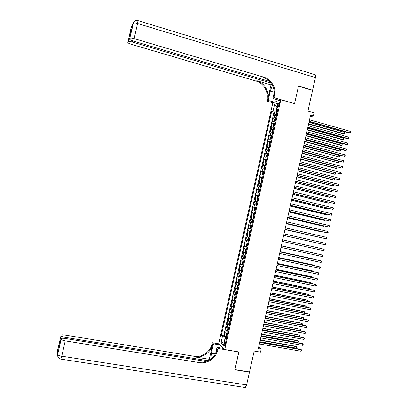 <?xml version="1.0" encoding="UTF-8"?>
<svg xmlns="http://www.w3.org/2000/svg" width="408" height="408" viewBox="0 0 408 408"><rect width="100%" height="100%" fill="white"/><g stroke="black" fill="none" stroke-linecap="round" stroke-linejoin="round"><path stroke-width="0.61" d="M225.435 344.199C225.711 342.531 225.588 341.7 225.068 341.705L224.349 343.205C224.074 344.867 224.196 345.698 224.716 345.698L225.435 344.199M272.814 102.852L218.688 343.75L224.747 349.539L280.837 99.725L272.814 102.852M224.747 349.539L238.894 351.941L234.931 369.617L249.507 371.974L254.189 351.053L260.528 352.14L261.207 349.095L258.667 347.101M280.837 99.725L294.556 103.693L298.472 86.21L312.548 90.403L307.913 111.098L314.063 112.868L313.39 115.877L310.6 115.082L258.33 348.595L261.207 349.095M276.558 115.229L273.89 115.408L274.691 111.843L276.532 112.363M276.022 117.621L273.355 117.784L275.211 118.305M273.355 117.784L272.554 121.349L275.216 121.207M273.875 127.189L271.218 127.291L272.019 123.726L273.89 124.246M272.529 133.171L269.882 133.238L270.683 129.673L272.564 130.188M271.187 139.159L268.551 139.184L269.351 135.614L271.244 136.129M269.841 145.146L267.215 145.131L268.015 141.566L269.923 142.076M268.495 151.133L265.878 151.082L266.679 147.512L268.602 148.022M267.153 157.121L264.537 157.034L265.343 153.464L267.281 153.969M265.807 163.113L263.201 162.986L264.007 159.416L265.96 159.921L265.45 160.533L265.047 162.323L265.322 162.869L265.853 162.899M264.46 169.106L261.865 168.943L262.665 165.368L264.639 165.872L264.109 166.5L263.706 168.285L263.971 168.835L264.512 168.886M263.114 175.098L260.528 174.894L261.329 171.324L263.349 171.834M261.768 181.096L259.192 180.851L259.993 177.281L262.171 177.827M260.421 187.094L257.851 186.813L258.657 183.238L261.125 183.85M259.075 193.091L256.515 192.77L257.315 189.195L259.814 189.807M257.728 199.089L255.173 198.732L255.979 195.157L258.473 195.764M256.382 205.091L253.832 204.699L254.638 201.119L257.137 201.72M255.031 211.094L252.496 210.661L253.297 207.08L255.801 207.677M253.684 217.102L251.155 216.628L251.96 213.047L254.464 213.634M252.338 223.105L249.813 222.595L250.619 219.014L253.123 219.596M250.986 229.112L248.472 228.567L249.278 224.981L251.787 225.558M249.64 235.125L247.131 234.534L247.936 230.954L250.446 231.52L248.62 231.106L249.161 228.709M247.131 234.534L249.645 235.095M249.099 237.527L246.595 236.926L245.789 240.506L248.304 241.062M247.748 243.54L245.254 242.898L244.448 246.483L246.962 247.029M246.396 249.553L243.913 248.87L243.107 252.455L245.626 252.996M245.045 255.566L242.571 254.847L241.766 258.432L244.285 258.968M243.698 261.584L241.23 260.824L240.424 264.41L242.944 264.94M242.347 267.602L239.884 266.801L239.078 270.392L241.602 270.912M240.995 273.62L238.542 272.784L237.737 276.374L240.261 276.889L239.761 276.7L239.537 275.925L239.94 274.13L240.424 273.707L239.756 276.68M239.644 279.638L237.201 278.766L236.395 282.356L238.7 282.82M238.287 285.661L235.855 284.748L235.049 288.339L237.155 288.757M236.936 291.684L234.513 290.736L233.702 294.326L236.212 294.918M235.584 297.707L233.167 296.718L232.361 300.314L234.355 300.696M234.233 303.736L231.821 302.71L231.015 306.301L232.994 306.678M232.876 309.764L230.479 308.698L229.668 312.293L231.637 312.661M231.525 315.792L229.133 314.69L228.322 318.286L230.28 318.643M230.168 321.825L227.786 320.683L226.976 324.278L228.924 324.63M228.817 327.859L226.44 326.675L225.629 330.271L227.567 330.618M277.935 104.677L277.634 106.009C277.415 107.161 277.511 107.707 277.914 107.641L279.307 104.162C279.526 103.015 279.434 102.474 279.026 102.541L277.935 104.677L279.118 105.014M226.435 338.446L224.976 338.615L226.165 339.67L277.909 109.211L276.374 109.752L277.598 110.588M224.976 338.615L223.467 345.341L220.968 343L222.457 336.37L221.325 335.361L271.636 111.425L273.105 110.905L274.579 104.341L277.868 103.091L276.374 109.752M274.691 111.843L273.982 112.088L223.737 335.784L224.283 336.269L226.205 336.605M227.46 333.892L225.094 332.668L224.283 336.269M228.001 331.48L225.629 330.271M229.357 325.446L226.976 324.278M230.709 319.413L228.322 318.286M232.065 313.385L229.668 312.293M233.417 307.351L231.015 306.301M234.773 301.323L232.361 300.314M236.125 295.3L233.702 294.326M237.476 289.277L235.049 288.339M238.833 283.254L236.395 282.356M240.184 277.231L237.737 276.374M241.536 271.213L239.078 270.392M242.888 265.195L240.424 264.41M244.239 259.177L241.766 258.432M245.585 253.159L243.107 252.455M246.937 247.146L244.448 246.483M248.288 241.133L245.789 240.506M247.936 230.954L248.62 231.106M249.278 224.981L251.797 225.512M250.619 219.014L253.144 219.504M251.96 213.047L254.495 213.496M253.297 207.08L255.841 207.494M254.638 201.119L257.188 201.491M255.979 195.157L258.534 195.488M257.315 189.195L259.886 189.49M258.657 183.238L261.232 183.493M259.993 177.281L262.579 177.495M261.329 171.324L263.925 171.503M262.665 165.368L265.266 165.51M264.007 159.416L266.613 159.518M265.343 153.464L267.959 153.53M266.679 147.512L269.305 147.538M268.015 141.566L270.647 141.55M269.351 135.614L271.993 135.568M270.683 129.673L273.335 129.581M272.019 123.726L274.681 123.599M276.522 109.859L276.211 111.246L273.105 110.905M277.379 111.573L276.211 111.246M310.223 116.759L313.39 115.877M226.634 337.574L225.435 337.36L225.16 338.594M273.982 112.088L271.636 111.425M223.737 335.784L221.325 335.361M222.457 336.37L225.435 337.36M277.012 106.906L274.579 104.341M220.968 343L224.293 341.669M309.137 121.604L349.105 132.911L349.809 132.784L309.208 121.288M350.14 131.31L350.523 131.988L350.39 132.575L349.809 132.784L350.14 131.31L309.545 119.789M277.262 112.088L276.716 112.123L276.155 112.863L275.752 114.648L276.048 115.107L276.593 115.076M276.048 115.107L276.374 115.199M308.586 124.073L343.602 133.936L344.281 133.814L344.602 132.371L308.978 122.303M277.007 113.225L276.685 113.22L276.532 113.939L276.848 113.939M308.652 123.772L344.281 133.814L344.857 133.61L344.602 132.371M270.764 82.962L132.32 42.029C130.076 41.422 128.653 41.325 128.046 41.743L131.131 27.581L133.186 23.271C133.824 22.777 135.288 22.848 137.578 23.485L134.13 38.607C131.84 37.985 130.376 37.888 129.749 38.327L133.686 22.068M138.088 20.63L314.757 74.628C315.583 74.526 315.802 75.521 315.415 77.607L312.589 90.224L298.513 86.027L294.566 103.632L274.507 97.828L274.742 96.783C276.741 88.638 271.514 79.285 263.655 77.122L134.13 38.607M272.35 85.41L270.269 91.096L268.173 100.424L266.684 101.031L266.909 100.026C268.841 92.172 263.777 83.161 256.178 81.09L131.141 44.263C128.867 43.534 127.75 42.86 127.786 42.248M279.312 100.317L272.926 98.476L274.319 92.29M272.926 98.476L274.507 97.828M270.983 84.874L267.648 99.72C269.586 91.836 264.506 82.799 256.882 80.718L270.983 84.874L271.82 84.476M130.733 33.334L130.183 32.273L131.692 29.131L129.708 38.393M129.479 38.857C129.433 39.5 130.57 40.193 132.896 40.948L269.341 81.36M312.304 90.331L312.589 90.224M274.431 102.219L268.173 100.424M272.906 102.816L266.684 101.031M274.742 96.783L273.952 97.109C275.946 88.995 270.733 79.677 262.905 77.52L263.655 77.122M131.692 29.131L131.59 29.595M57.635 354.486L61.123 339.303C61.516 339.915 62.883 340.44 65.239 340.874L61.746 356.199C59.39 355.776 58.023 355.23 57.645 354.562L57.574 350.151L60.991 335.81C61.368 336.401 62.71 336.906 65.01 337.329L64.765 338.405M60.802 359.101L61.746 356.199L246.605 384.933L249.466 372.157L234.891 369.801L238.792 351.925M219.922 344.928L213.46 343.817L211.339 353.246L210.778 359.004M213.46 343.817L212.349 342.72L212.119 343.74C210.487 351.747 202.006 357.75 194.218 356.301L64.862 335.024C62.48 334.682 61.185 334.774 60.96 335.289M209.294 359.295L212.67 344.286C211.033 352.323 202.521 358.346 194.708 356.898L209.294 359.295L209.692 359.734M238.879 352.002L218.188 348.488L217.954 349.544C216.26 357.852 207.483 364.099 199.42 362.62L65.239 340.874M218.188 348.488L217.01 347.325L215.623 353.517M207.901 360.703L65.01 337.329M246.605 384.933L245.279 387.544L244.698 387.452M223.609 348.447L217.01 347.325M218.77 343.827L212.349 342.72M206.009 361.437L65.081 338.456C62.648 338.115 61.317 338.212 61.093 338.757L58.849 348.611L58.778 345.403L59.757 344.617M61.113 339.232L61.093 338.757M217.954 349.544L217.367 348.962C215.679 357.24 206.933 363.457 198.9 361.983L199.42 362.62M58.854 345.239L58.849 348.611M307.8 127.582L347.8 138.776L348.498 138.659L307.867 127.281M348.83 137.19L349.085 138.45L348.498 138.659L348.83 137.19L308.203 125.781M306.464 133.554L346.494 144.641L347.188 144.539L306.525 133.273M347.519 143.07L347.774 144.325L347.188 144.539L347.519 143.07L306.862 131.774M305.123 139.531L345.183 150.511L345.877 150.419L305.184 139.266M346.208 148.951L346.463 150.2L345.877 150.419L346.208 148.951L305.521 137.766M303.787 145.513L344.566 156.305L303.843 145.258M344.893 154.831L345.285 155.489L345.153 156.075L344.566 156.305L344.893 154.831L304.179 143.759M275.92 118.06L275.375 118.085L274.814 118.82L274.416 120.605L274.706 121.069L275.252 121.049M274.706 121.069L275.176 121.202M307.275 129.923L342.322 139.694L342.995 139.582L343.317 138.139L307.668 128.168M275.665 119.197L275.339 119.192L275.191 119.906L275.507 119.911M307.341 129.637L342.995 139.582L343.572 139.373L343.317 138.139M274.579 124.032L274.038 124.052L273.477 124.772L273.08 126.562L273.365 127.036L273.911 127.021M273.365 127.036L273.875 127.179M305.964 135.772L341.037 145.447L341.705 145.35L342.026 143.907L306.357 134.033M274.324 125.169L273.998 125.164L273.85 125.878L274.166 125.888M306.025 135.502L341.705 145.35L342.286 145.136L342.026 143.907M273.238 130.009L272.697 130.019L272.141 130.728L271.738 132.513L272.029 133.008L272.57 132.998M272.029 133.008L272.534 133.146M304.659 141.627L339.752 151.205L340.42 151.123L340.741 149.68L305.041 139.903M272.983 131.147L272.651 131.136L272.508 131.85L272.825 131.861M304.715 141.367L340.42 151.123L341.001 150.899L340.741 149.68M271.896 135.986L271.356 135.992L270.805 136.685L270.402 138.475L270.677 138.965L271.228 138.975M271.34 136.007L270.677 138.965L271.198 139.113M303.348 147.477L339.135 156.891L339.456 155.448L303.731 145.768M271.641 137.124L271.31 137.108L271.167 137.822L271.483 137.838M303.399 147.237L339.135 156.891L339.716 156.667L339.456 155.448M302.45 151.49L343.255 162.19L302.501 151.256M343.582 160.716L343.975 161.364L343.842 161.951L343.255 162.19L343.582 160.716L302.838 149.756M270.555 141.964L270.014 141.959L269.464 142.647L269.066 144.432L269.346 144.947L269.882 144.952M269.346 144.947L269.856 145.085M302.037 153.331L337.844 162.665L338.166 161.221L302.415 151.638M270.3 143.101L269.963 143.081L269.826 143.8L270.137 143.82M302.088 153.107L337.844 162.665L338.426 162.435L338.558 161.859L338.166 161.221M301.109 157.473L341.945 168.076L301.16 157.253M342.271 166.602L342.664 167.244L342.531 167.831L341.945 168.076L342.271 166.602L301.497 155.754M269.214 147.946L268.673 147.931L268.127 148.604L267.725 150.394L267.995 150.904L268.541 150.934M268.663 147.951L267.995 150.904L268.515 151.057M300.727 159.191L335.896 168.489L336.559 168.443L336.88 166.999L301.099 157.514M268.959 149.078L268.622 149.058L268.484 149.777L268.796 149.797M300.772 158.982L336.559 168.443L337.141 168.203L336.88 166.999M299.768 163.46L340.629 173.961L299.814 163.256M340.96 172.487L341.353 173.125L341.221 173.711L340.629 173.961L340.96 172.487L300.15 161.757M267.867 153.923L267.332 153.908L266.786 154.571L266.388 156.356L266.664 156.896L267.199 156.917M266.664 156.896L267.174 157.029M299.416 165.046L334.611 174.252L335.269 174.221L335.575 172.849M267.612 155.06L267.276 155.04L267.143 155.754L267.454 155.779M299.457 164.852L335.269 174.221L335.855 173.976L335.646 172.864M298.432 169.442L339.318 179.851L298.472 169.254M339.645 178.378L340.043 179.005L339.91 179.596L339.318 179.851L339.645 178.378L298.809 167.754M265.322 162.869L265.832 163.001M265.312 162.858L265.975 159.9L266.526 159.905M298.105 170.906L333.326 180.015L333.979 179.994L334.264 178.735M266.271 161.043L265.929 161.017L265.797 161.731L266.108 161.762M298.141 170.728L333.979 179.994L334.565 179.744L334.448 178.781M297.09 175.43L338.008 185.742L297.131 175.256M338.334 184.268L338.732 184.89L338.599 185.477L338.008 185.742L338.334 184.268L297.463 173.757M265.185 165.893L264.634 165.872L263.971 168.835L264.491 168.978M296.789 176.766L332.041 185.783L332.693 185.778L332.948 184.62M264.93 167.03L264.588 166.999L264.455 167.714L264.767 167.749M296.83 176.603L332.693 185.778L333.28 185.518L333.249 184.696M295.749 181.417L336.692 191.632L295.785 181.264M337.023 190.159L337.421 190.776L337.288 191.362L336.692 191.632L337.023 190.159L296.121 179.76M263.838 171.875L263.308 171.834L262.767 172.462L262.37 174.257L262.635 174.828L263.165 174.869M262.635 174.828L263.15 174.956M295.479 182.631L330.755 191.546L331.403 191.556L331.638 190.511M263.583 173.018L263.242 172.982L263.114 173.696L263.42 173.731M295.514 182.483L331.403 191.556L331.99 191.296L332.056 190.618M294.408 187.41L335.381 197.523L294.443 187.267M335.707 196.049L335.978 197.253L335.381 197.523L335.707 196.049L294.775 185.768M262.492 177.863L261.967 177.817L261.431 178.434L261.028 180.224L261.288 180.79L261.824 180.861M261.951 177.832L261.288 180.79L261.803 180.933M294.168 188.496L329.47 197.319L330.113 197.339L330.322 196.401M262.237 179.005L261.895 178.964L261.768 179.683L262.079 179.719M294.199 188.358L330.113 197.339L330.704 197.069L330.827 196.529M293.066 193.397L334.065 203.419L293.097 193.275M334.392 201.945L334.795 202.552L334.662 203.138L334.065 203.419L334.392 201.945L293.434 191.775M261.151 183.855L260.62 183.799L260.09 184.401L259.687 186.191L259.952 186.787L260.477 186.849M259.952 186.787L260.462 186.915M292.852 194.361L328.18 203.087L328.822 203.123L329.006 202.297M260.896 184.992L260.549 184.951L260.426 185.666L260.732 185.711M292.883 194.239L328.822 203.123L329.511 202.419M291.725 199.39L332.75 209.314L291.751 199.282M333.081 207.84L333.484 208.442L333.351 209.029L332.75 209.314L333.081 207.84L292.087 197.783M259.804 189.842L259.279 189.781L258.749 190.373L258.346 192.163L258.606 192.77L259.131 192.841M258.606 192.77L259.121 192.897M291.541 200.226L326.895 208.86L327.532 208.906L327.695 208.187M259.549 190.98L259.202 190.939L259.08 191.653L259.386 191.699M291.562 200.124L327.532 208.906L328.195 208.309M290.384 205.387L331.434 215.215L290.404 205.295M331.765 213.736L332.168 214.333L332.035 214.919L331.434 215.215L331.765 213.736L290.741 203.791M258.458 195.835L257.933 195.764L257.407 196.345L257.004 198.14L257.264 198.757L257.785 198.834M257.264 198.757L257.774 198.88M290.226 206.091L325.604 214.634L326.242 214.695L326.38 214.083M258.203 196.972L257.856 196.926L257.734 197.645L258.04 197.691M290.246 206.004L326.242 214.695L326.885 214.205M289.043 211.38L330.123 221.111L289.063 211.308M330.449 219.637L330.857 220.223L330.725 220.815L330.123 221.111L330.449 219.637L289.4 209.804M257.111 201.827L256.591 201.751L256.066 202.322L255.663 204.112L255.913 204.729L256.438 204.826M256.576 201.766L255.913 204.729L256.433 204.867M288.915 211.961L324.319 220.407L324.952 220.483L325.064 219.983M256.55 202.914L256.851 202.985L256.51 202.914L256.392 203.633L256.698 203.689M288.93 211.89L324.952 220.483L325.569 220.101M287.701 217.377L328.807 227.011L287.716 217.321M329.134 225.537L329.542 226.119L329.409 226.705L328.807 227.011L329.134 225.537L288.053 215.817M255.765 207.825L255.245 207.738L254.725 208.294L254.322 210.089L254.572 210.732L255.092 210.824M254.572 210.732L255.087 210.854M287.599 217.831L323.029 226.18L323.661 226.272L323.748 225.879M255.204 208.906L255.51 208.978L255.158 208.906L255.046 209.625L255.352 209.681M287.615 217.775L323.661 226.272L324.222 225.991M286.36 223.38L327.491 232.912L286.37 223.334M327.818 231.438L328.226 232.014L328.098 232.601L327.491 232.912L327.818 231.438L286.707 221.83M254.419 213.817L253.898 213.726L253.378 214.271L252.975 216.067L253.23 216.719L253.745 216.816M253.23 216.719L253.74 216.842M286.283 223.706L321.744 231.958L322.371 232.06L322.432 231.78M253.863 214.899L254.164 214.97L253.812 214.899L253.7 215.618L254.006 215.679M286.294 223.666L322.371 232.06L322.769 231.856M285.019 229.378L326.176 238.818L285.024 229.352M326.502 237.344L326.915 237.91L326.783 238.501L326.176 238.818L326.502 237.344L285.36 227.848M251.884 222.712L252.399 222.819L251.884 222.712L251.634 222.044L252.037 220.254L252.542 219.728L251.879 222.697M252.542 219.728L253.072 219.815M284.973 229.582L321.116 237.68M252.516 220.896L252.817 220.963L252.465 220.896L252.353 221.615L252.659 221.677M284.978 229.556L321.32 237.726M283.672 235.38L324.86 244.724L283.677 235.37M325.186 243.244L325.599 243.811L325.467 244.397L324.86 244.724L325.186 243.244L284.014 233.866M250.537 228.704L251.053 228.817L250.537 228.704L250.293 228.026L250.696 226.231L251.195 225.721L250.532 228.689M251.195 225.721L251.726 225.818M283.657 235.457L319.801 243.581M251.17 226.894L251.471 226.96L251.114 226.889L251.007 227.613L251.308 227.679M283.657 235.447L319.877 243.601M323.544 250.629L324.151 250.298L324.284 249.706L323.87 249.15L282.668 239.884L323.87 249.15L323.544 250.629L282.326 241.388M249.864 231.703L250.379 231.815L249.864 231.703L249.349 232.213L248.946 234.008L249.191 234.697L249.706 234.819M318.199 247.855L282.668 239.863L318.199 247.855M249.66 233.611L249.961 233.677L249.66 233.611L249.767 232.886L250.124 232.958L249.767 232.886M322.223 256.535L322.835 256.199L322.968 255.612L322.555 255.061L281.321 245.886L322.555 255.061L322.223 256.535L280.979 247.411M248.518 237.696L249.033 237.818L248.518 237.696L248.008 238.196L247.605 239.991L247.845 240.695L248.36 240.822M317.495 253.919L281.352 245.738M248.314 239.608L248.615 239.68L248.314 239.608L248.416 238.889L248.778 238.96L248.416 238.889M317.643 253.949L281.352 245.759M279.97 251.93L321.239 260.967L320.907 262.446L279.633 253.434M279.975 251.894L320.601 260.794L321.652 261.513L321.519 262.104L320.907 262.446M247.687 243.806L247.171 243.693L246.667 244.183L246.259 245.978L246.498 246.692L247.008 246.825M246.493 246.672L247.161 243.704L247.681 243.826M316.18 259.825L315.619 259.417L280.036 251.619M247.427 244.963L247.07 244.887L246.962 245.611L247.263 245.687M316.46 259.886L280.031 251.654M278.623 257.953L319.918 266.878L319.591 268.357L278.281 259.457M278.633 257.902L319.285 266.689L320.336 267.418L320.204 268.01L319.591 268.357M246.34 249.803L245.825 249.691L245.32 250.17L244.917 251.966L245.147 252.669L245.662 252.833M245.147 252.669L245.81 249.701L246.335 249.829M314.859 265.73L314.935 265.389L314.328 265.205L278.72 257.499M245.616 251.614L245.917 251.69L245.616 251.614L245.718 250.889L246.08 250.971M315.277 265.822L314.935 265.389L278.71 257.55M277.272 263.976L318.602 272.789L318.271 274.268L276.935 265.486M277.287 263.91L317.97 272.585L319.02 273.324L318.888 273.916L318.271 274.268M244.994 255.801L244.479 255.689L243.974 256.158L243.571 257.953L243.806 258.692L244.31 258.84M244.479 255.689L244.989 255.836M313.543 271.641L313.645 271.187L313.038 270.989L277.404 263.384M244.729 256.979L244.367 256.892L244.27 257.616L244.571 257.698M314.048 271.748L313.645 271.187L277.389 263.446M275.925 270.004L317.286 278.705L316.955 280.184L275.584 271.509M275.941 269.918L316.659 278.486L317.705 279.23L317.572 279.822L316.955 280.184M243.647 261.798L243.132 261.691L242.632 262.145L242.225 263.94L242.454 264.69L242.964 264.848M243.132 261.691L243.637 261.844M312.222 277.552L312.35 276.991L311.748 276.777L276.089 269.265M242.918 263.624L243.219 263.706L242.918 263.624L243.02 262.9L243.382 262.987M312.732 277.659L312.35 276.991L276.068 269.346M274.574 276.032L315.965 284.621L315.634 286.1L274.237 277.537M274.594 275.93L315.343 284.386L316.389 285.141L316.256 285.728L315.634 286.1M242.301 267.801L241.781 267.694L241.286 268.138L240.883 269.933L241.102 270.677L241.613 270.861M241.781 267.694L242.286 267.857M310.906 283.468L311.054 282.79L310.452 282.571L274.773 275.15M241.102 270.677L241.771 267.704M242.031 269L241.669 268.903L241.572 269.627L241.868 269.719M311.416 283.57L311.054 282.79L274.752 275.247M273.222 282.061L314.645 290.537L314.318 292.016L272.886 283.57M273.253 281.943L314.027 290.287L315.068 291.047L314.935 291.638L314.318 292.016M240.955 273.804L240.434 273.697L240.939 273.865M309.585 289.379L309.759 288.599L309.162 288.359L273.452 281.035M240.679 275.007L240.317 274.91L240.22 275.64L240.521 275.731M310.095 289.486L309.759 288.599L273.431 281.148M271.876 288.094L313.329 296.453L312.997 297.932L271.539 289.603M271.906 287.961L312.712 296.193L313.752 296.963L313.619 297.554L312.997 297.932M239.603 279.806L238.593 280.123L238.19 281.923L238.41 282.708L238.915 282.887M239.088 279.704L239.588 279.878M308.264 295.295L308.468 294.403L307.872 294.153L272.136 286.926M239.333 281.02L238.966 280.923L238.874 281.647L239.17 281.744M308.774 295.397L308.468 294.403L272.105 287.054M270.524 294.127L312.008 302.374L311.676 303.853L270.188 295.637M270.56 293.979L311.396 302.099L312.431 302.874L312.304 303.465L311.676 303.853M238.257 285.814L237.247 286.12L236.844 287.915L237.063 288.716L237.563 288.9M237.737 285.707L238.236 285.896M306.949 301.211L307.173 300.212L306.581 299.946L270.82 292.817M237.981 287.038L237.614 286.931L237.522 287.66L237.818 287.757M307.428 301.308L307.591 300.706L307.173 300.212L270.785 292.959M269.173 300.16L310.687 308.295L310.361 309.774L268.836 301.67M269.209 299.997L310.075 308.004L311.115 308.79L310.361 309.774M236.905 291.822L236.39 291.72L236.885 291.909M235.707 294.704L236.375 291.73L235.901 292.113L235.498 293.913L235.712 294.724M305.628 307.132L305.878 306.02L305.286 305.74L269.499 298.707M236.63 293.051L236.263 292.944L236.171 293.673L236.467 293.775M305.985 307.204L306.301 306.51L305.878 306.02L269.464 298.865M267.821 306.199L309.366 314.216L309.04 315.695L267.485 307.703M267.862 306.015L308.759 313.91L309.794 314.706L309.667 315.297L309.04 315.695M235.559 297.83L234.554 298.115L234.151 299.916L234.365 300.732L234.86 300.936M234.355 300.711L235.023 297.738L235.533 297.927M304.307 313.053L304.577 311.829L303.996 311.539L268.178 304.598M235.278 299.069L234.911 298.957L234.819 299.686L235.115 299.793M304.546 313.099L305.005 312.314L304.577 311.829L268.143 304.771M266.47 312.232L308.05 320.137L307.719 321.621L266.133 313.742M266.516 312.038L307.443 319.821L308.479 320.622L307.719 321.621M234.207 303.838L233.208 304.113L232.8 305.913L233.014 306.745L233.509 306.959M233.687 303.741L234.182 303.945M302.986 318.974L303.282 317.638L302.7 317.337L266.863 310.493M233.927 305.092L233.554 304.975L233.473 305.704L233.764 305.811M303.113 318.995L303.71 318.118L303.282 317.638L266.817 310.682M265.118 318.276L306.729 326.063L306.398 327.548L264.782 319.785M265.169 318.061L306.122 325.732L307.158 326.543L306.398 327.548M232.856 309.85L231.856 310.116L231.453 311.916L231.662 312.757L232.157 312.977M232.336 309.754L232.83 309.968M265.496 316.593L301.986 323.452L302.415 323.926L302.287 324.508L301.675 324.901L301.986 323.452L301.405 323.136L265.542 316.389M232.575 311.11L232.203 310.993L232.121 311.722L232.412 311.834M263.767 324.314L305.408 331.99L305.077 333.474L263.43 325.824M263.818 324.085L304.807 331.643L305.837 332.464L305.077 333.474M231.509 315.863L230.51 316.118L230.107 317.919L230.311 318.775L230.806 319M230.306 318.755L230.974 315.777L231.479 315.991M263.843 323.983L300.365 330.72L300.691 329.266L264.221 322.284M231.224 317.133L230.851 317.011L231.061 317.858M300.365 330.72L300.992 330.317L301.119 329.735L300.691 329.266L264.175 322.504M262.415 330.358L304.082 337.916L303.756 339.4L262.079 331.867M262.471 330.108L303.491 337.559L304.521 338.385L303.756 339.4M230.158 321.876L229.163 322.121L228.755 323.926L228.959 324.793L229.449 325.028M228.954 324.768L229.622 321.79L230.127 322.014M262.517 329.899L299.069 336.539L299.395 335.085L262.9 328.18M229.872 323.156L229.5 323.029L229.709 323.881M299.069 336.539L299.696 336.126L299.824 335.544L299.395 335.085L262.849 328.42M261.064 336.401L302.762 343.847L302.43 345.331L260.722 337.911M261.12 336.136L302.17 343.475L303.2 344.306L302.43 345.331M228.806 327.894L227.812 328.129L227.409 329.929L227.608 330.811L228.097 331.051M227.603 330.786L228.271 327.808L228.776 328.037M261.197 335.815L297.774 342.358L298.095 340.899L297.524 340.542L261.579 334.081M228.516 329.185L228.143 329.052L228.352 329.909M297.774 342.358L298.529 341.353L298.095 340.899L261.523 334.336M259.707 342.445L301.441 349.778L301.109 351.262L259.371 343.954M259.774 342.164L300.849 349.391L301.879 350.232L301.109 351.262M227.455 333.912L226.466 334.137L226.058 335.937L226.256 336.83L226.746 337.079M226.251 336.809L226.919 333.826L227.419 334.065M259.87 341.731L296.473 348.177L296.8 346.718L296.228 346.346L260.263 339.981M227.164 335.213L226.792 335.075L227.001 335.932M296.473 348.177L297.233 347.167L296.8 346.718L260.202 340.252M274.13 117.535L274.666 115.153M225.695 333.188L226.236 330.781M227.047 327.17L227.588 324.763M228.398 321.152L228.939 318.75M229.75 315.139L230.291 312.737M231.101 309.126L231.642 306.724M232.448 303.119L232.988 300.711M233.799 297.111L234.34 294.704M235.151 291.103L235.686 288.696M236.497 285.095L237.038 282.693M237.844 279.087L238.384 276.69M239.195 273.085L239.736 270.688M240.541 267.087L241.082 264.685M241.888 261.084L242.429 258.687M243.234 255.087L243.775 252.685M244.586 249.089L245.121 246.692M245.932 243.091L246.468 240.695M247.279 237.099L247.814 234.702M249.966 225.114L250.507 222.722M251.313 219.127L251.848 216.73M252.659 213.139L253.195 210.742M254 207.152L254.541 204.76M255.347 201.164L255.882 198.773M256.688 195.182L257.229 192.79M258.034 189.2L258.57 186.808M259.376 183.223L259.911 180.831M260.717 177.24L261.258 174.848M262.064 171.263L262.599 168.876M263.405 165.286L263.94 162.899M264.746 159.314L265.282 156.927M266.087 153.342L266.623 150.955M267.429 147.37L267.964 144.983M268.77 141.398L269.305 139.011M270.106 135.43L270.647 133.044M271.447 129.464L271.983 127.077M272.789 123.502L273.324 121.115M278.761 106.335L277.634 106.009M276.7 112.144L276.038 115.092M267.648 99.72L266.909 100.026M256.882 80.718L256.178 81.09M128.01 41.805L130.183 32.273M315.415 77.607L137.578 23.485L137.965 20.594C135.568 20.074 133.972 20.966 133.186 23.271L129.749 38.327M132.59 40.851L132.32 42.029M131.861 25.928L131.325 27.168L131.687 26.908M274.314 92.274L270.269 91.096M212.67 344.286L212.119 343.74M194.708 356.898L194.218 356.301M58.778 345.403L60.981 335.743M57.819 350.957L57.579 350.574M215.388 353.925L211.339 353.246M275.364 118.106L274.701 121.059M275.65 119.274L275.349 119.192L275.65 119.279M274.023 124.073L273.36 127.026M272.682 130.04L272.019 132.993M271.626 137.19L271.33 137.108L271.626 137.195M269.999 141.979L269.336 144.932M267.322 153.923L266.654 156.881M266.261 161.094L265.96 161.017M263.293 171.855L262.63 174.813M262.232 179.041L261.931 178.964M260.61 183.814L259.942 186.772M259.264 189.796L258.601 192.755M257.922 195.779L257.254 198.742M258.198 196.998L257.897 196.926M255.235 207.754L254.566 210.717M253.888 213.741L253.22 216.704M249.849 231.713L249.186 234.682M248.508 237.711L247.84 240.674M247.268 245.677L246.962 245.611M244.463 255.704L243.8 258.672M244.571 257.683L244.27 257.616M243.117 261.701L242.449 264.675M241.878 269.693L241.572 269.627M240.526 275.701L240.22 275.64M239.073 279.715L238.405 282.688M239.175 281.709L238.874 281.647M237.726 285.717L237.058 288.696M237.828 287.722L237.522 287.66M236.477 293.735L236.171 293.673M235.125 299.747L234.819 299.686M233.677 303.751L233.009 306.724M233.779 305.76L233.473 305.704M232.325 309.764L231.657 312.737M232.427 311.778L232.121 311.722M231.076 317.796L230.77 317.74M229.724 323.819L229.418 323.763M228.368 329.837L228.062 329.781M227.016 335.861L226.71 335.81M279.312 102.622L279.026 102.541M130.183 32.39L128.046 41.743M132.513 25.169L131.162 28.019M60.991 335.81L58.828 345.285M57.803 349.712L57.849 352.818M61.123 339.303L57.645 354.562C57.477 356.975 58.573 358.499 60.925 359.127L245.279 387.544M266.256 161.104L265.929 161.017M262.227 179.051L261.895 178.964M258.198 197.008L257.856 196.926M256.851 203L256.51 202.914M255.505 208.988L255.158 208.906M254.159 214.98L253.812 214.899M252.812 220.978L252.465 220.896M251.466 226.97L251.114 226.889M247.427 244.968L247.07 244.887M245.999 250.951L245.718 250.889"/></g></svg>

